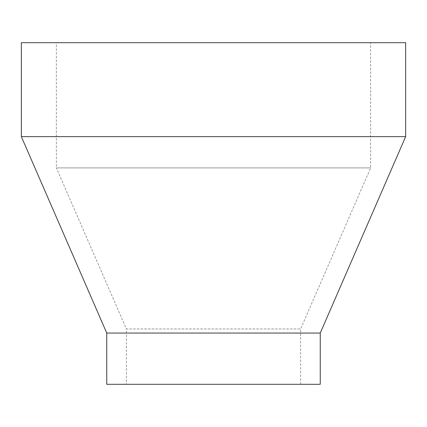 <?xml version="1.0" encoding="UTF-8"?>
<svg xmlns="http://www.w3.org/2000/svg" width="427" height="427" viewBox="0 0 427 427"><rect width="100%" height="100%" fill="white"/><g stroke="black" fill="none" stroke-linecap="round" stroke-linejoin="round"><path stroke-width="0.32" stroke-dasharray="2.13 1.6" d="M300.608 384.3L300.608 328.977L370.636 167.912L370.636 42.7L56.364 42.7L56.364 167.912L370.636 167.912L56.364 167.912L126.392 328.977L300.608 328.977L126.392 328.977L126.392 384.3L300.608 384.3L126.392 384.3M106.75 333.06L320.25 333.06M21.35 136.64L405.65 136.64M21.35 42.7L405.65 42.7M106.75 384.3L320.25 384.3M56.364 42.7L370.636 42.7"/><path stroke-width="0.64" d="M320.25 333.06L320.25 384.3L106.75 384.3L106.75 333.06L320.25 333.06L405.65 136.64L21.35 136.64L106.75 333.06M21.35 136.64L21.35 42.7L405.65 42.7L405.65 136.64"/></g></svg>
